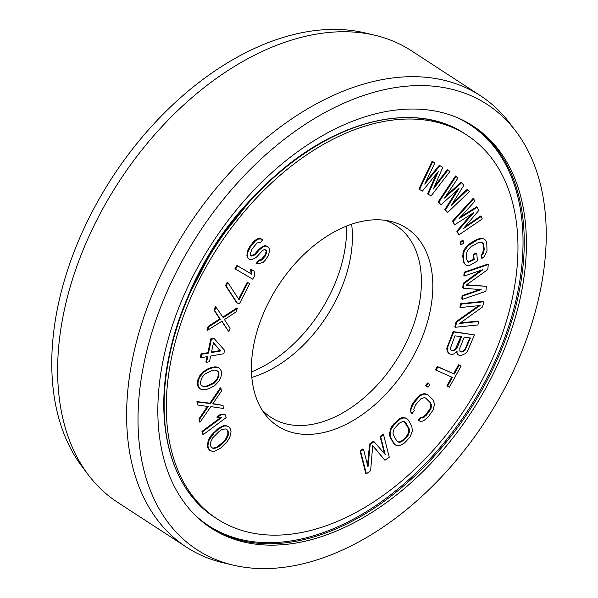 <?xml version="1.0" encoding="UTF-8"?>
<svg xmlns="http://www.w3.org/2000/svg" width="598" height="598" viewBox="0 0 598 598"><rect width="100%" height="100%" fill="white"/><g stroke="black" fill="none" stroke-linecap="round" stroke-linejoin="round"><path stroke-width="0.9" d="M262.754 239.626L260.511 238.602L257.783 238.714L258.388 239.11L255.525 240.815L250.241 247.176L247.744 252.625L247.475 255.809L247.968 257.962L249.545 259.382L251.579 259.502L254.367 258.59L256.527 257.118L262.515 250.532L264.294 249.568L266.252 250.472L266.82 251.84L265.475 255.757L261.715 260.078L259.3 260.474L257.005 263.539L258.336 263.882L263.225 262.29L265.452 260.018L268.577 255.137L269.743 249.344L268.868 247.692L265.961 245.928L263.165 246.839L259.158 250.076L255.017 254.898L251.526 256.034L250.584 255.182L250.398 253.305L252.132 248.88L257.035 243.027L259.128 242.347L260.459 242.691L262.754 239.626L261.109 238.998L258.388 239.11M260.511 238.602L261.109 238.998M171.828 356.341A228.959 147.646 123.1 0 0 217.171 518.944A228.959 147.646 123.1 0 0 388.072 491.848A228.959 147.646 123.1 0 0 512.426 297.834A228.959 147.646 -56.9 0 0 467.083 135.238A228.959 147.646 -56.9 0 0 296.182 162.335A228.959 147.646 -56.9 0 0 171.828 356.341M254.292 342.176A118.09 76.148 -56.9 0 1 390.479 221.305A118.09 76.148 -56.9 0 1 429.962 311.999A118.09 76.148 123.1 0 1 355.713 418.974A118.09 76.148 123.1 0 1 264.921 414.085A118.09 76.148 123.1 0 1 254.292 342.176M436.57 173.629L427.592 193.924L431.083 195.935L450.017 171.357L447.85 170.146L433.393 188.99L442.804 167.313L439.919 165.698L424.737 184.139L434.866 162.865L432.705 161.654L419.542 189.461L422.427 191.083L438.289 171.521L428.198 194.313M450.017 171.357L447.244 169.75L434.574 186.277M442.804 167.313L439.313 165.302L426.015 181.463M434.866 162.865L432.1 161.258L418.936 189.073L419.542 189.461M265.392 249.844L266.215 251.444L264.869 255.368L261.109 259.682L258.702 260.078L256.4 263.142L257.005 263.539M267.605 246.555L265.355 245.539L262.567 246.443L258.553 249.68L254.412 254.509L251.078 255.63M257.783 238.714L254.92 240.418L252.692 242.691L248.035 249.62L246.869 255.413L247.37 257.574L249.545 259.382M254.157 271.148L250.637 269.048L251.153 273.802L236.958 265.482L234.924 268.741L252.64 279.161L254.673 275.902L254.157 271.148L251.242 269.444L251.758 274.19L237.556 265.871L235.522 269.13M227.845 282.57L227.247 282.174L225.506 285.567L236.748 302.752L239.387 303.844L249.815 283.482L247.789 282.787L239.095 299.755L227.845 282.57L226.111 285.964L237.354 303.149M249.815 283.482L247.183 282.391L238.639 299.06M456.117 176.358L455.512 175.969L438.199 201.862L440.405 204.419L441.01 204.815L459.01 188.505L445.428 209.928L447.64 212.484L469.378 191.704L467.718 189.783L451.109 205.749L463.854 185.313L461.641 182.756L444.478 198.073L457.776 178.279L456.117 176.358L438.797 202.259L441.01 204.815M457.007 190.321L444.83 209.539L447.64 212.484M467.718 189.783L467.12 189.394L452.619 203.32M461.641 182.756L461.043 182.36L446.041 195.748M473.728 198.805L473.123 198.409L452.536 221.073L454.562 224.833L473.78 212.596L457.41 231.561L458.83 234.932L482.265 219.003L481.196 216.476L463.271 228.728L478.706 210.586L477.286 207.214L459.002 218.629L474.797 201.324L473.728 198.805L453.142 221.462L454.562 224.833M471.687 213.927L456.805 231.172L458.83 234.932M481.196 216.476L480.59 216.08L464.908 226.806M477.286 207.214L476.681 206.826L460.639 216.842M463.158 240.717L462.553 240.329L460.109 242.055L460.669 244.425L461.275 244.814L463.719 243.08L463.158 240.717L460.714 242.452L461.275 244.814M476.703 253.268L473.706 254.98L474.184 259.569L468.638 262.208L467.479 261.244L466.769 259.487L466.291 254.898L467.412 250.465L470.746 246.937L478.236 242.653L481.891 242.183L483.049 243.147L483.767 244.896L484.245 249.493L483.117 253.918L481.674 255.286L481.995 258.351L484.44 256.415L487.004 250.614L486.757 243.184L485.995 240.919L484.784 239.447L482.571 238.55L477.914 239.589L467.987 245.815L464.31 251.16L463.525 253.776L463.771 261.206L464.541 263.471L465.752 264.936L467.965 265.841L470.013 265.206L477.503 260.922L476.703 253.268L476.098 252.872L473.1 254.584L473.579 259.181L468.137 261.789M481.749 242.168L483.162 244.507L483.64 249.097L482.519 253.53L481.069 254.898L481.39 257.955L481.995 258.351M484.784 239.447L481.966 238.154L477.316 239.2L469.826 243.483L465.491 247.587L463.704 250.764L462.688 256.221L463.936 263.075L465.752 264.936M479.783 289.552L462.105 295.621L461.813 298.963L462.411 299.359L485.905 291.293L486.346 286.278L466.089 285.126L487.811 269.563L488.252 264.548L464.766 272.613L464.474 275.955L482.967 269.608L463.786 283.758L463.398 288.214L481.196 289.664L462.71 296.01L462.411 299.359M486.346 286.278L466.552 284.798M488.252 264.548L487.654 264.152L464.168 272.217L463.869 275.566L464.474 275.955M480.837 270.341L463.181 283.362L462.792 287.817L463.398 288.214M456.424 352.177L457.477 354.233L459.167 355.399L460.931 355.646L464.96 353.769L467.225 351.646L474.483 334.925L453.755 331.972L448.111 345.861L447.379 348.821L447.76 351.318L448.821 353.306L449.905 354.076L452.11 354.39L453.673 354.001L457.051 351.422L457.022 352.641L458.083 354.629L459.167 355.399M474.483 334.925L453.149 331.584L446.773 348.425L447.155 350.929L448.216 352.917L449.905 354.076M478.744 305.675L456.139 321.649L454.786 326.867L455.384 327.263L477.862 324.961L478.766 321.485L459.638 323.436L482.519 306.983L483.872 301.766L461.394 304.061L460.497 307.544L480.104 305.533L456.737 322.038L455.384 327.263M478.766 321.485L478.161 321.089L460.378 322.905M483.872 301.766L483.266 301.37L460.789 303.664L459.892 307.148L460.497 307.544M461.17 365.998L458.614 364.758L453.65 373.675L437.288 366.537L435.426 369.885L452.394 377.42L447.431 386.338L449.375 387.19L461.17 365.998L459.219 365.146L454.256 374.071L437.893 366.933L436.032 370.274M451.729 377.129L446.826 385.949L447.431 386.338M428.041 383.385L427.435 382.997L425.671 385.665L428.019 387.242L429.783 384.566L428.041 383.385L426.269 386.054L428.019 387.242M428.452 395.308L425.94 393.91L423.945 393.708L421.164 394.508L418.989 395.913L413.188 402.641L411.536 405.451L410.213 411.275L411.932 413.674L414.287 410.662L413.771 409.256L415.61 404.839L421.014 398.619L424.49 397.61L426.097 398.313L430.635 402.828L431.577 406.446L429.738 410.856L426.21 415.378L422.554 417.987L421.254 417.583L418.899 420.596L420.805 421.597L423.586 420.79L428.026 417.18L433.214 409.854L434.537 404.031L432.989 399.823L428.452 395.308L426.546 394.299L424.55 394.104L421.769 394.904L419.594 396.31L413.794 403.037L411.17 408.456L410.811 411.663L411.932 413.674M425.724 398.156L430.029 402.439L430.852 404.143L430.403 408.157L425.604 414.982L421.949 417.591L420.648 417.187L418.294 420.2L418.899 420.596M406.902 418.66L404.532 417.568L401.886 417.74L399.673 418.697L393.708 423.975L390.397 429.08L389.507 434.843L390.173 437.25L393.477 443.148L395.024 444.68L397.393 445.772L400.047 445.6L404.682 442.856L410.206 436.794L412.418 430.941L411.753 426.09L408.449 420.192L406.902 418.66L405.138 417.957L402.484 418.129L400.279 419.086L394.314 424.363L391.002 429.476L390.113 435.239L390.778 437.639L394.082 443.544L395.629 445.069M363.509 449.27L362.904 448.874L360.041 450.952L365.752 473.407L366.357 473.803L370.648 470.686L372.704 445.428L384.963 460.303L389.261 457.186L383.55 434.731L380.687 436.809L385.179 454.487L374.004 441.653L370.192 444.426L368.002 466.948L363.509 449.27L360.646 451.348L366.357 473.803M372.681 445.734L384.963 460.303M383.55 434.731L382.944 434.335L380.081 436.413L384.469 453.673M374.004 441.653L373.406 441.257L369.586 444.03L367.538 465.117M215.953 307.066L215.347 306.669L214.077 310.153L219.743 318.869L208.164 326.426L206.901 329.917L207.499 330.313L221.978 321.163L228.817 331.741L230.088 328.257L224.422 319.541L236.001 311.984L237.264 308.493L223.248 317.673L215.953 307.066L214.682 310.549L220.341 319.265L208.769 326.822L207.499 330.313M221.731 321.32L228.817 331.741M237.264 308.493L236.666 308.097L222.875 317.127M214.323 338.745L213.718 338.348L210.795 338.857L207.88 352.685L201.07 353.874L200.337 357.327L200.943 357.724L207.76 356.535L206.542 362.291L209.464 361.783L210.675 356.027L223.816 353.739L224.549 350.279L214.323 338.745L211.4 339.253L208.485 353.074L201.676 354.263L200.943 357.724M207.043 356.655L205.936 361.902L206.542 362.291M218.434 367.606L215.893 366.873L211.946 367.314L207.431 369.041L201.294 373.548L198.035 379.11L197.347 382.608L197.661 385.717L199.007 387.893L200.42 388.969L202.969 389.694L206.915 389.261L211.423 387.526L215.497 384.888L219.16 380.791L220.819 377.465L221.507 373.967L221.193 370.857L219.847 368.674L218.434 367.606L216.498 367.269L212.544 367.703L208.037 369.437L203.963 372.076L200.3 376.172L198.641 379.506L197.953 382.997L198.267 386.114L199.612 388.289L201.025 389.365M207.431 406.438L198.992 418.817L199.351 421.852L199.956 422.248L210.9 406.603L223.383 408.471L223.024 405.437L212.709 403.912L221.335 391.256L220.976 388.222L210.533 403.568L197.549 401.991L197.908 405.033L208.224 406.55L199.597 419.205L199.956 422.248M223.024 405.437L212.895 403.635M220.976 388.222L220.37 387.825L209.928 403.172L196.944 401.602L197.303 404.637L197.908 405.033M228.802 426.793L225.872 425.597L223.914 425.619L221.686 426.471L217.59 428.998L211.273 435.277L208.582 439.448L207.297 445.263L207.954 448.156L209.539 450.212L212.469 451.415L214.428 451.393L220.744 448.014L227.061 441.735L229.752 437.564L231.045 431.749L230.387 428.856L228.802 426.793L226.47 425.993L224.519 426.008L222.284 426.86L218.195 429.386L214.017 433.161L209.188 439.844L207.895 445.66L208.553 448.552L210.145 450.608M225.364 414.84L220.602 414.197L216.723 417.09L221.477 417.725L202.558 431.816L203.313 434.589L226.119 417.613L225.364 414.84L221.208 414.593L217.321 417.479M220.43 417.666L201.952 431.42L202.707 434.193L203.313 434.589M460.886 336.659L455.392 349.038L454.039 350.069L451.213 350.279M469.707 337.915L465.356 348.627L462.859 351.325L460.475 351.602M404.278 421.635L408.501 428.318L408.718 432.376L406.289 436.615L402.753 440.106L400.765 441.451L399.001 441.974L397.648 441.705M213.419 343.013L220.049 350.563L211.513 352.05M217.313 370.939L218.053 371.971L218.397 374.535L217.739 377.48L216.648 379.513L213.516 382.87L206.968 385.919L203.993 386.525L201.541 385.635M226.321 429.215L227.464 430.553L227.928 433.034L227.561 435.112L225.521 439.276L222.927 442.206L216.7 447.244L213.165 448.104L212.021 447.797M251.504 371.926A118.09 76.148 123.1 0 0 343.708 255.824A118.09 76.148 -56.9 0 0 346.496 226.074M251.84 377.383A114.48 73.823 123.1 0 0 349.651 261.902A114.48 73.823 -56.9 0 0 351.624 224.183M385.284 220.333A114.48 73.823 -56.9 0 1 395.981 225.543A114.48 73.823 -56.9 0 1 418.652 306.841A114.48 73.823 123.1 0 1 356.475 403.852A114.48 73.823 123.1 0 1 271.021 417.397A114.48 73.823 123.1 0 1 261.931 409.72M432.1 161.258L432.705 161.654M439.313 165.302L439.919 165.698M447.244 169.75L447.85 170.146M470.432 338.019L464.81 350.69L461.903 352.11L459.929 351.22L459.787 348.133L464.257 337.145L470.432 338.019M453.082 350.854L450.668 349.897L450.257 348.619L454.988 335.822L461.611 336.764L457.141 347.759L454.637 350.465L453.082 350.854L452.477 350.458M406.894 437.003L401.37 441.847L399.606 442.37L398.059 442.064L396.736 440.92L393.424 435.023L392.983 433.012L394.089 428.863L399.172 423.235L402.925 421.366L404.472 421.672L405.795 422.808L409.107 428.706L409.548 430.717L408.441 434.866L406.894 437.003L406.289 436.615M213.471 342.774L220.655 350.959L211.408 352.566L213.471 342.774M211.894 370.648L214.869 370.05L217.747 371.096L218.659 372.367L219.003 374.924L217.253 379.909L214.121 383.266L207.573 386.315L204.598 386.913L201.713 385.867L200.801 384.596L200.457 382.04L202.214 377.054L205.346 373.698L211.894 370.648M218.666 431.868L221.641 429.768L225.177 428.908L226.664 429.304L228.062 430.949L228.533 433.43L228.167 435.508L226.126 439.672L220.273 445.532L217.306 447.633L213.77 448.5L212.275 448.096L210.877 446.459L210.406 443.978L210.773 441.9L212.813 437.736L218.666 431.868M438.199 201.862L438.797 202.259M444.83 209.539L445.428 209.928M452.536 221.073L453.142 221.462M456.805 231.172L457.41 231.561M460.109 242.055L460.714 242.452M463.936 263.075L464.541 263.471M463.173 260.81L463.771 261.206M462.688 256.221L463.293 256.609M462.919 253.38L463.525 253.776M463.704 250.764L464.31 251.16M465.491 247.587L466.096 247.976M467.382 245.419L467.987 245.815M469.826 243.483L470.432 243.872M477.316 239.2L477.914 239.589M479.865 238.281L480.471 238.669M481.966 238.154L482.571 238.55M481.069 254.898L481.674 255.286M482.519 253.53L483.117 253.918M483.356 251.429L483.954 251.818M483.64 249.097L484.245 249.493M483.162 244.507L483.767 244.896M482.444 242.751L483.049 243.147M469.587 261.468L470.192 261.857M473.579 259.181L474.184 259.569M473.1 254.584L473.706 254.98M462.105 295.621L462.71 296.01M463.181 283.362L463.786 283.758M464.168 272.217L464.766 272.613M460.789 303.664L461.394 304.061M456.139 321.649L456.737 322.038M456.416 352.244L457.022 352.641M448.216 352.917L448.821 353.306M447.155 350.929L447.76 351.318M446.773 348.425L447.379 348.821M447.506 345.465L448.111 345.861M453.149 331.584L453.755 331.972M457.477 354.233L458.083 354.629M465.356 348.627L465.962 349.015M461.297 351.721L461.903 352.11M462.859 351.325L463.465 351.721M464.212 350.293L464.81 350.69M454.039 350.069L454.637 350.465M455.392 349.038L455.99 349.434M456.536 347.363L457.141 347.759M437.288 366.537L437.893 366.933M453.65 373.675L454.256 374.071M458.614 364.758L459.219 365.146M425.671 385.665L426.269 386.054M410.213 411.275L410.811 411.663M410.572 408.06L411.17 408.456M411.536 405.451L412.134 405.848M413.188 402.641L413.794 403.037M416.724 398.126L417.329 398.515M418.989 395.913L419.594 396.31M421.164 394.508L421.769 394.904M423.945 393.708L424.55 394.104M425.94 393.91L426.546 394.299M420.648 417.187L421.254 417.583M421.949 417.591L422.554 417.987M423.735 416.686L424.333 417.083M425.604 414.982L426.21 415.378M429.14 410.467L429.738 410.856M430.403 408.157L431.009 408.554M430.971 406.049L431.577 406.446M430.852 404.143L431.457 404.54M430.029 402.439L430.635 402.828M393.477 443.148L394.082 443.544M390.173 437.25L390.778 437.639M389.507 434.843L390.113 435.239M389.507 432.399L390.113 432.795M390.397 429.08L391.002 429.476M391.72 426.546L392.325 426.942M393.708 423.975L394.314 424.363M397.244 420.484L397.849 420.88M399.673 418.697L400.279 419.086M401.886 417.74L402.484 418.129M404.532 417.568L405.138 417.957M402.753 440.106L403.358 440.494M407.836 434.477L408.441 434.866M408.718 432.376L409.324 432.773M408.942 430.328L409.548 430.717M408.501 428.318L409.107 428.706M405.19 422.412L405.795 422.808M399.001 441.974L399.606 442.37M400.765 441.451L401.37 441.847M369.586 444.03L370.192 444.426M380.081 436.413L380.687 436.809M360.041 450.952L360.646 451.348M258.702 260.078L259.3 260.474M259.711 260.137L260.317 260.526M261.109 259.682L261.715 260.078M262.574 258.433L263.172 258.822M264.869 255.368L265.475 255.757M265.699 253.545L266.304 253.941M266.215 251.444L266.82 251.84M265.654 250.084L266.252 250.472M247.37 257.574L247.968 257.962M246.869 255.413L247.475 255.809M247.138 252.229L247.744 252.625M248.035 249.62L248.641 250.009M249.635 246.78L250.241 247.176M252.692 242.691L253.298 243.087M254.92 240.418L255.525 240.815M265.355 245.539L265.961 245.928M262.567 246.443L263.165 246.839M260.399 247.923L261.005 248.312M258.553 249.68L259.158 250.076M256.258 252.745L256.863 253.141M254.412 254.509L255.017 254.898M252.633 255.473L253.238 255.869M236.958 265.482L237.556 265.871M251.153 273.802L251.758 274.19M250.637 269.048L251.242 269.444M225.506 285.567L226.111 285.964M247.183 282.391L247.789 282.787M208.164 326.426L208.769 326.822M219.743 318.869L220.341 319.265M214.077 310.153L214.682 310.549M201.07 353.874L201.676 354.263M207.88 352.685L208.485 353.074M210.795 338.857L211.4 339.253M220.049 350.563L220.655 350.959M211.946 367.314L212.544 367.703M207.431 369.041L208.037 369.437M214.42 366.903L215.026 367.292M215.893 366.873L216.498 367.269M199.007 387.893L199.612 388.289M197.661 385.717L198.267 386.114M197.347 382.608L197.953 382.997M198.035 379.11L198.641 379.506M199.695 375.783L200.3 376.172M201.294 373.548L201.9 373.944M203.357 371.679L203.963 372.076M204.897 370.551L205.503 370.947M203.993 386.525L204.598 386.913M206.968 385.919L207.573 386.315M210.474 384.574L211.079 384.97M213.516 382.87L214.121 383.266M216.648 379.513L217.253 379.909M217.739 377.48L218.345 377.876M218.397 374.535L219.003 374.924M218.053 371.971L218.659 372.367M198.992 418.817L199.597 419.205M196.944 401.602L197.549 401.991M209.928 403.172L210.533 403.568M201.952 431.42L202.558 431.816M220.602 414.197L221.208 414.593M217.59 428.998L218.195 429.386M213.411 432.765L214.017 433.161M220.101 427.316L220.707 427.705M221.686 426.471L222.284 426.86M223.914 425.619L224.519 426.008M225.872 425.597L226.47 425.993M207.954 448.156L208.553 448.552M207.297 445.263L207.895 445.66M207.753 441.944L208.358 442.341M208.582 439.448L209.188 439.844M210.07 436.944L210.675 437.34M211.273 435.277L211.879 435.673M213.165 448.104L213.77 448.5M216.7 447.244L217.306 447.633M219.675 445.136L220.273 445.532M222.927 442.206L223.525 442.602M225.521 439.276L226.126 439.672M227.561 435.112L228.167 435.508M227.928 433.034L228.533 433.43M227.464 430.553L228.062 430.949M163.65 357.746A239.948 154.733 123.1 0 0 211.176 528.154A239.948 154.733 123.1 0 0 390.277 499.756A239.948 154.733 123.1 0 0 520.604 296.429A239.948 154.733 -56.9 0 0 473.078 126.029A239.948 154.733 -56.9 0 0 293.977 154.426A239.948 154.733 -56.9 0 0 163.65 357.746M515.872 131.313A265.751 171.379 -56.9 0 0 311.558 120.31A265.751 171.379 -56.9 0 0 144.454 361.043A265.751 171.379 123.1 0 0 233.31 565.155A265.751 171.379 123.1 0 0 539.8 293.132A265.751 171.379 -56.9 0 0 515.872 131.313L509.608 123.038A269.362 173.704 -56.9 0 0 480.508 95.762L411.506 50.823A269.362 173.704 -56.9 0 0 374.789 35.23A269.362 173.704 -56.9 0 0 64.143 310.945A269.362 173.704 123.1 0 0 88.392 474.962A269.362 173.704 123.1 0 0 117.492 502.238L186.494 547.177A269.362 173.704 123.1 0 0 223.211 562.77L233.31 565.155M480.508 95.762A269.362 173.704 -56.9 0 0 279.445 127.636A269.362 173.704 -56.9 0 0 133.145 355.885A269.362 173.704 123.1 0 0 186.494 547.177M374.789 35.23L364.69 32.845A265.751 171.379 -56.9 0 0 58.2 304.868A265.751 171.379 123.1 0 0 82.128 466.687L88.392 474.962M467.083 135.238L464.93 133.832A228.959 147.646 -56.9 0 0 294.022 160.929A228.959 147.646 -56.9 0 0 169.668 354.935A228.959 147.646 123.1 0 0 215.018 517.539L217.171 518.944M169.413 354.375A228.316 147.235 -56.9 0 1 391.197 118.576M187.219 298.454A203.133 130.992 -56.9 0 1 253.313 196.981M195.299 515.334A239.305 154.321 123.1 0 0 377.495 504.413A239.305 154.321 123.1 0 0 517.233 294.635A239.305 154.321 -56.9 0 0 454.943 116.685M471.994 125.333A239.948 154.733 -56.9 0 1 518.444 295.031A239.948 154.733 123.1 0 1 388.864 497.798A239.948 154.733 123.1 0 1 210.1 527.443M464.93 133.832C417.172 101.488 339.896 118.314 276.47 174.594C224.123 219.802 182.906 289.013 169.354 354.487C153.693 425.791 171.619 490.083 215.018 517.539M252.715 197.617L215.287 244.477L187.563 297.654"/></g></svg>
